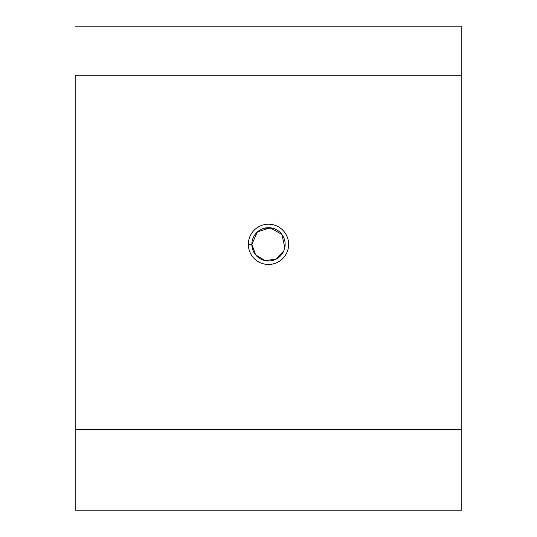 <?xml version="1.0" encoding="UTF-8"?>
<svg xmlns="http://www.w3.org/2000/svg" width="537" height="537" viewBox="0 0 537 537"><rect width="100%" height="100%" fill="white"/><g stroke="black" fill="none" stroke-linecap="round" stroke-linejoin="round"><path stroke-width="0.81" d="M272.702 228.225L264.298 228.225L272.702 228.225M251.853 244.335L255.605 254.867L265.197 260.653L276.313 259.035L283.858 250.772L276.313 259.035L265.197 260.653L255.605 254.867L251.853 244.335L257.337 231.977L270.198 227.769L281.925 234.494L284.811 247.671L281.925 234.494L270.198 227.769L257.337 231.977L251.853 244.335A16.647 16.647 0 0 0 276.823 258.753A16.647 16.647 0 0 0 276.823 229.917A16.647 16.647 0 0 0 251.853 244.335A16.647 16.647 0 0 1 276.823 229.917A16.647 16.647 0 0 1 276.823 258.753A16.647 16.647 0 0 1 251.853 244.335L248.363 244.335A20.137 20.137 0 0 1 278.569 226.896A20.137 20.137 0 0 1 278.569 261.774A20.137 20.137 0 0 1 248.363 244.335A20.137 20.137 0 0 0 278.569 261.774A20.137 20.137 0 0 0 278.569 226.896A20.137 20.137 0 0 0 248.363 244.335L251.853 244.335M75.18 75.18L75.18 429.6L461.82 429.6L461.82 75.18L75.18 75.18L461.82 75.18L461.82 26.85L75.18 26.85L461.82 26.85L461.82 429.6L75.18 429.6L75.18 510.15L461.82 510.15L75.18 510.15L75.18 75.18M461.82 510.15L461.82 429.6L461.82 510.15"/></g></svg>
